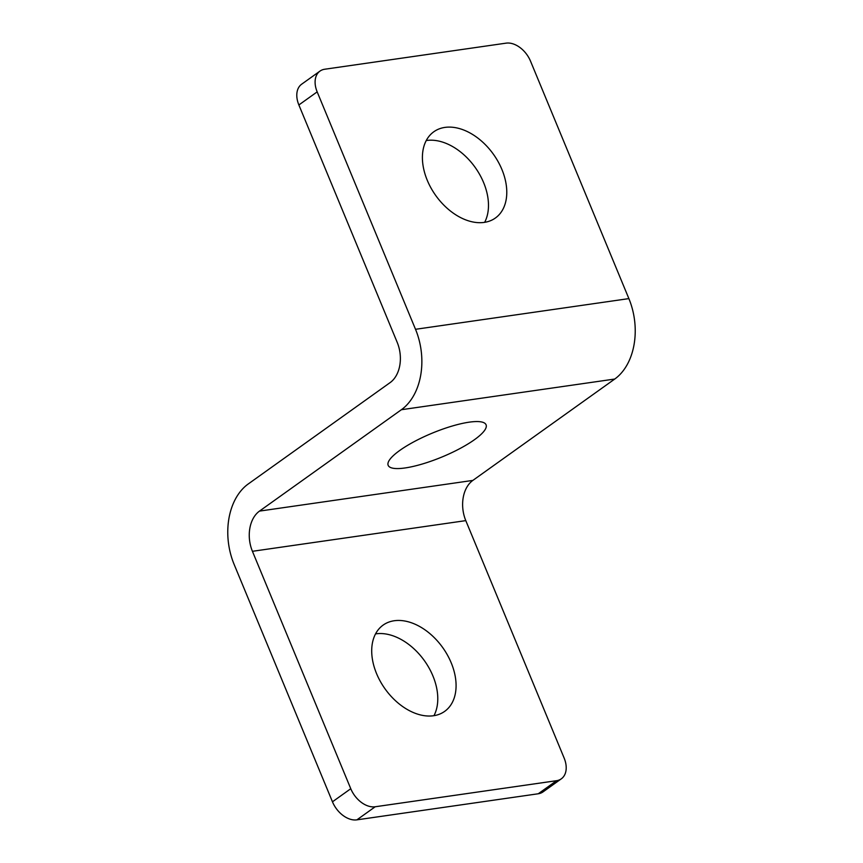 <?xml version="1.0" encoding="UTF-8"?>
<svg xmlns="http://www.w3.org/2000/svg" width="863" height="863" viewBox="0 0 863 863"><rect width="100%" height="100%" fill="white"/><g stroke="black" fill="none" stroke-linecap="round" stroke-linejoin="round"><path stroke-width="1.29" d="M375.2 806.765A22.708 15.2 -125.5 0 1 350.766 788.717L252.428 551.306A30.281 21.262 -98.2 0 1 259.493 511.101L472.859 480.411A30.281 21.262 -98.2 0 0 465.793 520.626L564.132 758.038A22.708 15.2 -125.5 0 1 561.328 778.814A22.708 15.2 -125.5 0 1 556.559 780.691L375.2 806.765L356.894 819.85L538.253 793.766A22.708 15.2 54.5 0 0 543.021 791.9L561.328 778.814M319.979 71.1A22.708 15.2 -125.5 0 1 324.747 69.234L506.106 43.15A22.708 15.2 -125.5 0 1 530.54 61.197L628.879 298.609A60.55 42.524 81.8 0 1 614.736 379.04L401.381 409.72A60.55 42.524 -98.2 0 0 415.513 329.299L317.174 91.877A22.708 15.2 -125.5 0 1 319.979 71.1L301.672 84.186A22.708 15.2 54.5 0 0 298.868 104.962L397.207 342.374A30.281 21.262 81.8 0 1 390.141 382.589L248.264 483.96A60.55 42.524 -98.2 0 0 234.121 564.391L332.46 801.803A22.708 15.2 54.5 0 0 356.894 819.85M433.96 715.664A52.988 35.459 54.5 0 0 424.434 660.713A52.988 35.459 54.5 0 0 375.534 633.895M484.661 222.32A52.988 35.459 54.5 0 0 475.135 167.368A52.988 35.459 54.5 0 0 426.236 140.55M399.785 450.432A52.988 12.88 -22.5 0 1 451.867 426.139A52.988 12.88 -22.5 0 1 486.074 424.79A52.988 12.88 -22.5 0 1 442.05 456.969A52.988 12.88 -22.5 0 1 388.167 465.34A52.988 12.88 -22.5 0 1 399.785 450.432M427.261 180.27A52.988 35.459 -125.5 0 1 433.798 131.78A52.988 35.459 -125.5 0 1 493.442 154.283A52.988 35.459 -125.5 0 1 495.405 218.005A52.988 35.459 -125.5 0 1 427.261 180.27M376.559 673.604A52.988 35.459 -125.5 0 1 383.096 625.125A52.988 35.459 -125.5 0 1 442.741 647.628A52.988 35.459 -125.5 0 1 444.704 711.349A52.988 35.459 -125.5 0 1 376.559 673.604M614.736 379.04L472.859 480.411M401.381 409.72L259.493 511.101M350.766 788.717L332.46 801.803M556.559 780.691L538.253 793.766M298.868 104.962L317.174 91.877M415.513 329.299L628.879 298.609M465.793 520.626L252.428 551.306"/></g></svg>
